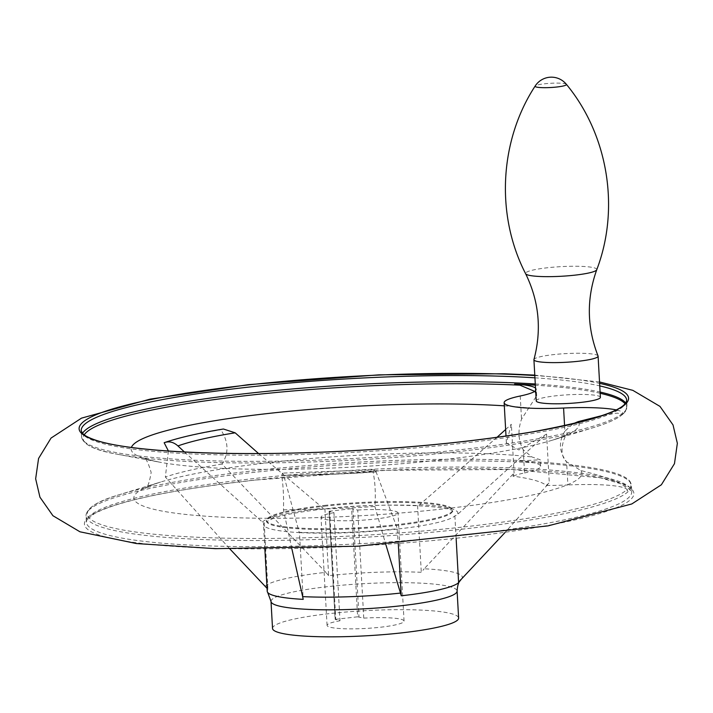 <?xml version="1.0" encoding="UTF-8"?>
<svg xmlns="http://www.w3.org/2000/svg" width="713" height="713" viewBox="0 0 713 713"><rect width="100%" height="100%" fill="white"/><g stroke="black" fill="none" stroke-linecap="round" stroke-linejoin="round"><path stroke-width="0.53" stroke-dasharray="3.56 2.67" d="M602.717 415.429L617.173 413.13L622.85 414.084A64.268 8.672 -3.2 0 0 623.028 413.362A64.268 8.672 -3.2 0 0 616.139 409.895M564.571 425.697L564.883 431.205L573.02 423.78M580.935 470.553A224.354 30.267 176.8 0 1 313.176 517.745A224.354 30.267 176.8 0 1 160.594 482.05L119.668 494.59A271.733 36.666 176.8 0 0 273.935 538.404A271.733 36.666 176.8 0 0 627.235 489.296L627.155 491.025A64.268 8.672 -3.2 0 0 627.324 490.303L627.235 489.296C624.16 483.779 608.724 477.541 580.935 470.553L566.585 461.792L567.887 484.965A64.268 8.672 -3.2 0 1 546.292 485.41A190.095 25.65 -3.2 0 0 512.897 476.141L514.082 472.969L424.173 568.787A99.178 13.378 176.8 0 1 461.418 579.125M534.732 391.366L536.675 395.777L521.524 419.173C517.638 430.367 518.208 440.563 523.235 449.76L531.853 456.935L540.249 459.76L518.904 460.981A272.767 36.8 -3.2 0 1 629.445 480.776A272.767 36.8 -3.2 0 1 627.155 491.025M546.292 485.41L549.295 482.746L504.956 532.593M291.849 548.734L283.453 509.795C283.872 497.264 283.275 485.776 281.644 475.33L282.598 473.102L283.721 475.286L299.175 532.281A98.332 13.271 176.8 0 0 397.079 528.734L398.3 543.627M184.435 451.989L262.402 522.076L264.193 522.807A96.407 13.003 -3.2 0 0 263.498 524.51A96.407 13.003 -3.2 0 0 299.46 532.593L303.194 599.357M283.453 509.795A212.857 28.716 -3.2 0 0 374.869 506.48C375.796 493.922 375.198 482.434 373.104 472.015L374.521 469.769L376.116 471.935L397.489 529.046A96.407 13.003 -3.2 0 0 454.876 515.9L456.917 515.027L546.568 434.074L518.904 449.956L506.39 442.925L511.364 424.297L514.082 472.969M258.578 453.539L323.042 508.182L324.905 508.904A96.407 13.003 -3.2 0 1 417.56 505.544L419.654 504.679L497.032 437.301M505.642 429.502L511.364 424.297M168.42 451.035L165.354 477.015L229.604 548.654M264.193 522.807L267.928 589.571L267.063 588.359M374.869 506.48L385.751 544.304M546.568 434.074L549.295 482.746M454.876 515.9L456.133 538.475M622.85 414.084A272.767 36.8 -3.2 0 0 625.551 411.143A272.767 36.8 -3.2 0 0 625.043 403.727M600.168 393.282A272.767 36.8 -3.2 0 0 535.347 385.172M598.047 355.947A32.138 4.331 -3.2 0 0 565.765 353.603A32.138 4.331 -3.2 0 0 533.948 359.53M600.391 397.319A32.138 4.331 -3.2 0 0 568.065 394.788A32.138 4.331 -3.2 0 0 536.229 400.911M535.65 390.653A64.268 8.672 -3.2 0 0 536.31 389.298A64.268 8.672 -3.2 0 0 535.508 388.041M523.235 449.76L524.527 472.933A64.268 8.672 -3.2 0 0 512.897 476.141M524.527 472.933A64.268 8.672 -3.2 0 0 540.614 466.24A64.268 8.672 -3.2 0 0 518.904 460.981M627.324 490.303A64.268 8.672 -3.2 0 0 567.887 484.965M329.076 511.283L351.589 508.717L357.632 616.807L335.119 619.374L329.076 511.283L335.19 619.419L339.994 620.756L333.951 512.665L329.148 511.337M357.632 616.807L363.764 618.135L357.721 510.053L351.589 508.717M564.883 431.205C558.475 441.659 559.045 451.864 566.585 461.792L566.577 461.774C556.292 452.8 566.559 430.973 567.851 434.057C567.272 434.877 562.12 436.917 552.415 440.179A224.354 30.267 176.8 0 1 356.821 466.863A224.354 30.267 176.8 0 1 159.48 462.149A224.354 30.267 176.8 0 1 131.397 447.425M373.104 472.015A211.957 28.6 176.8 0 1 281.644 475.33M265.218 586.238A99.178 13.378 176.8 0 1 325.832 572.352L221.975 464.047C228.998 453.192 228.606 441.757 220.807 429.752L223.41 429.012M221.975 464.047A212.857 28.716 -3.2 0 0 165.354 477.015M164.159 442.728A211.957 28.6 176.8 0 1 220.807 429.752M267.223 591.273A96.407 13.003 176.8 0 1 267.928 589.571M324.905 508.904L328.64 575.658A96.407 13.003 176.8 0 1 421.294 572.307L424.173 568.787M328.64 575.658L326.064 572.575M417.56 505.544L421.294 572.307M324.442 505.419A93.189 12.576 176.8 0 1 452.568 509.955A93.189 12.576 176.8 0 1 360.225 527.709A93.189 12.576 176.8 0 1 266.484 520.356A93.189 12.576 176.8 0 1 324.442 505.419M272.526 628.447A93.189 12.576 176.8 0 1 330.484 613.51A93.189 12.576 176.8 0 1 458.611 618.046M363.764 618.135A38.564 5.205 176.8 0 1 404.066 621.094A38.564 5.205 176.8 0 1 365.858 628.438A38.564 5.205 176.8 0 1 327.071 625.399A38.564 5.205 176.8 0 1 339.994 620.756M357.721 510.053A38.564 5.205 176.8 0 1 398.023 513.004A38.564 5.205 176.8 0 1 359.815 520.347A38.564 5.205 176.8 0 1 321.019 517.308A38.564 5.205 176.8 0 1 333.951 512.665M629.445 480.776L631.433 485.455L631.771 491.605L624.303 484.769L600.435 477.835L511.506 469.493L386.838 470.277L255.709 480.027C172.635 489.519 118.839 500.749 94.321 513.699L87.182 519.519L86.344 522.094A273.141 36.853 176.8 0 1 256.225 478.316A273.141 36.853 176.8 0 1 631.771 491.605A273.141 36.853 176.8 0 1 361.117 543.645A273.141 36.853 176.8 0 1 86.344 522.094L86.006 515.954A273.141 36.853 176.8 0 1 255.878 472.166A273.141 36.853 176.8 0 1 631.433 485.455A273.141 36.853 176.8 0 1 360.769 537.495A273.141 36.853 176.8 0 1 86.006 515.954C86.478 508.03 97.699 500.909 119.668 494.59A271.733 36.666 176.8 0 1 256.306 470.473A271.733 36.666 176.8 0 1 524.162 460.687M623.01 413.781A271.733 36.666 176.8 0 1 593.332 427.64A271.733 36.666 176.8 0 1 356.438 459.965A271.733 36.666 176.8 0 1 117.413 454.243L159.48 462.149C149.472 459.983 144.124 458.53 143.456 457.782C145.639 457.514 148.206 462.407 151.156 472.478C149.365 483.058 147.359 488.289 145.149 488.164C145.737 487.353 150.889 485.312 160.594 482.05A224.354 30.267 176.8 0 1 531.853 456.935M419.654 504.679A98.332 13.271 176.8 0 1 456.917 515.027M535.276 383.977A273.141 36.853 176.8 0 1 600.096 392.043M625.658 402.952A273.141 36.853 176.8 0 1 627.003 406.276A273.141 36.853 176.8 0 1 356.348 458.316A273.141 36.853 176.8 0 1 81.576 436.766A273.141 36.853 176.8 0 1 82.539 433.317M625.551 411.143L627.003 406.276L626.656 400.127A273.141 36.853 176.8 0 1 356.001 452.167A273.141 36.853 176.8 0 1 81.229 430.616L81.576 436.766C82.931 444.582 94.874 450.411 117.413 454.243A271.733 36.666 176.8 0 1 84.214 434.823M534.937 377.828A273.141 36.853 176.8 0 1 599.758 385.893M534.812 375.564A275.147 37.121 176.8 0 1 599.615 383.362M255.575 480.009A275.147 37.121 176.8 0 1 631.317 498.895A275.147 37.121 176.8 0 1 190.603 547.37A275.147 37.121 176.8 0 1 255.575 480.009M596.745 269.746A35.677 4.813 -3.2 0 0 560.899 266.644A35.677 4.813 -3.2 0 0 525.633 273.721M566.372 84.312A15.713 2.121 -3.2 0 0 550.65 83.278A15.713 2.121 -3.2 0 0 535.151 86.059M329.718 511.123L335.761 619.214M352.926 508.717L358.969 616.807M578.68 422.417A224.354 30.267 176.8 0 1 552.415 440.179L593.332 427.64C607.886 423.21 617.779 418.674 623.019 414.03M504.314 405.84A224.354 30.267 176.8 0 1 529.117 407.996M324.486 506.212A93.189 12.576 176.8 0 1 452.612 510.749A93.189 12.576 176.8 0 1 360.27 528.502A93.189 12.576 176.8 0 1 266.528 521.15A93.189 12.576 176.8 0 1 324.486 506.212M262.402 522.076A98.332 13.271 176.8 0 1 322.686 508.217A98.332 13.271 176.8 0 1 323.042 508.182M271.011 601.442A93.189 12.576 176.8 0 1 328.969 586.505A93.189 12.576 176.8 0 1 457.104 591.041M376.116 471.935A194.863 26.292 176.8 0 1 283.721 475.286M520.232 396L521.524 419.173M623.055 413.932L623.028 413.362M599.535 381.954L534.786 375.109M540.614 466.24L540.249 459.76M264.871 549.108L263.498 524.51M266.484 520.356L266.404 521.782L273.4 518.262C283.917 514.724 300.663 511.658 323.622 509.073C378.906 501.952 452.702 505.775 452.8 511.364L452.568 509.955M397.399 529.091C362.293 532.825 329.629 534.01 299.389 532.638M374.521 469.769L282.598 473.102M404.066 621.094L398.023 513.004M327.071 625.399L321.019 517.308M536.675 395.777L536.31 389.298M506.39 442.925L506.007 436.035"/><path stroke-width="1.07" d="M616.139 409.895A64.268 8.672 -3.2 0 0 563.582 408.032L564.571 425.697M573.02 423.78L578.198 421.624L602.717 415.429M457.104 591.041A93.189 12.576 176.8 0 1 364.762 608.795A93.189 12.576 176.8 0 1 271.011 601.442L272.526 628.447A93.189 12.576 176.8 0 0 366.268 635.8A93.189 12.576 176.8 0 0 458.611 618.046L457.104 591.041C457.505 585.008 458.887 581.095 461.24 579.304L504.956 532.593M385.751 544.304L400.51 593.073A99.178 13.378 176.8 0 1 302.651 596.621L291.849 548.734M302.651 596.621L303.194 599.357A96.407 13.003 176.8 0 1 267.705 592.45A96.407 13.003 176.8 0 1 267.223 591.273L264.871 549.108M497.032 437.301L505.642 429.502M184.435 451.989L177.938 445.928C173.5 441.998 168.901 440.937 164.159 442.728L168.42 451.035M177.938 445.928A194.863 26.292 176.8 0 1 235.165 432.818L223.41 429.012C198.972 433.041 179.453 437.524 164.846 442.461L164.159 442.728M229.604 548.654L267.063 588.359M398.3 543.627L401.223 595.801L400.51 593.073M456.133 538.475L458.602 582.655A96.407 13.003 176.8 0 1 401.223 595.801M461.418 579.125L458.602 582.655M625.043 403.727A272.767 36.8 -3.2 0 0 600.168 393.282M535.347 385.172A272.767 36.8 -3.2 0 0 514.599 384.049L519.937 385.18L534.732 391.366M596.745 269.746A35.677 4.813 -3.2 0 1 574.607 275.182A35.677 4.813 -3.2 0 1 525.633 273.721C539.073 301.26 541.844 329.861 533.948 359.53A32.138 4.331 -3.2 0 0 533.921 359.726A32.138 4.331 -3.2 0 0 578.109 361.295A32.138 4.331 -3.2 0 0 598.091 356.144A32.138 4.331 -3.2 0 0 598.047 355.947C586.888 327.347 586.46 298.613 596.745 269.746C620.194 208.419 608.064 134.748 566.372 84.312A19.278 19.278 0 0 0 535.151 86.059A15.713 2.121 -3.2 0 0 536.238 86.995A15.713 2.121 -3.2 0 0 556.684 87.031A15.713 2.121 -3.2 0 0 566.372 84.312M533.921 359.726L536.229 400.911A32.138 4.331 -3.2 0 0 580.409 402.471A32.138 4.331 -3.2 0 0 600.391 397.319L598.091 356.144M506.007 436.035L504.144 402.702A64.268 8.672 -3.2 0 1 520.232 396A64.268 8.672 -3.2 0 0 535.65 390.653M535.508 388.041A64.268 8.672 -3.2 0 0 514.599 384.049M504.144 402.702A64.268 8.672 -3.2 0 0 563.582 408.032M235.165 432.818L258.578 453.539M82.539 433.317A273.141 36.853 176.8 0 1 251.448 392.979A273.141 36.853 176.8 0 1 535.276 383.977M600.096 392.043A273.141 36.853 176.8 0 1 625.658 402.952M84.214 434.823A271.733 36.666 176.8 0 1 252.081 394.966A271.733 36.666 176.8 0 1 519.937 385.18M599.758 385.893A273.141 36.853 176.8 0 1 626.656 400.127C626.344 409.699 595.114 420.242 532.976 431.775C479.769 440.759 418.353 447.131 348.755 450.892C237.732 456.935 131.994 452.416 96.21 440.34C88.822 437.898 84.196 435.474 82.325 433.067L81.229 430.616A273.141 36.853 176.8 0 1 251.11 386.838A273.141 36.853 176.8 0 1 534.937 377.828M599.615 383.362A275.147 37.121 176.8 0 1 470.286 440.75A275.147 37.121 176.8 0 1 102.119 442.176A275.147 37.121 176.8 0 1 250.245 384.717A275.147 37.121 176.8 0 1 534.812 375.564M578.198 421.624A224.354 30.267 176.8 0 1 578.68 422.417M131.397 447.425A224.354 30.267 176.8 0 1 268.667 413.424A224.354 30.267 176.8 0 1 504.314 405.84M534.786 375.109L504.171 373.755L378.906 374.851L248.391 384.663L150.185 399.111L81.514 418.139L51.042 438.067L38.573 458.459L35.65 478.806L39.946 497.202L52.931 515.731L79.963 531.8L136.45 543.556L215.397 548.662L357.944 546.211L547.985 525.882L631.798 503.957L661.37 484.778L674.471 463.664L677.35 443.317L673.019 424.921L659.988 406.41L632.823 390.341L599.535 381.954M525.633 273.721C495.499 215.397 499.332 140.826 535.151 86.059M271.011 601.442L267.705 592.45"/></g></svg>
